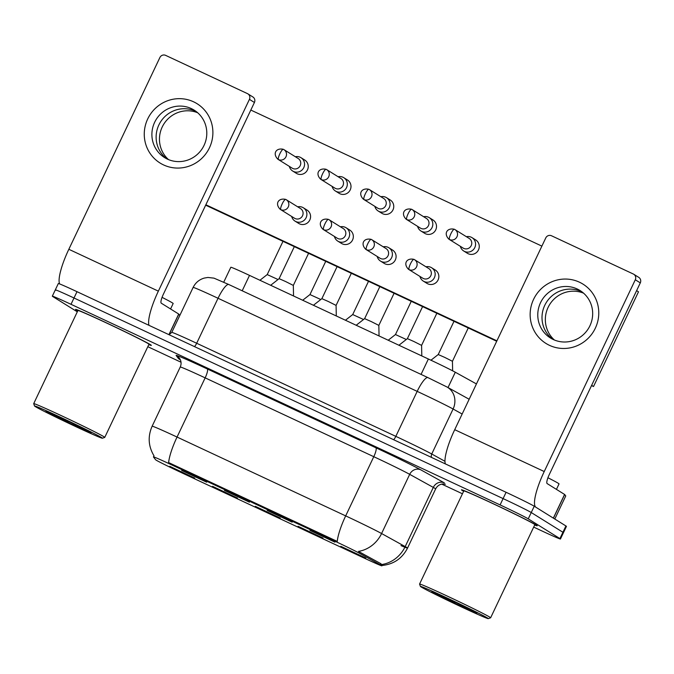 <?xml version="1.0" encoding="UTF-8"?>
<svg xmlns="http://www.w3.org/2000/svg" width="674" height="674" viewBox="0 0 674 674"><rect width="100%" height="100%" fill="white"/><g stroke="black" fill="none" stroke-linecap="round" stroke-linejoin="round"><path stroke-width="1.01" d="M267.19 510.403L292.171 522.165L267.19 510.403M224.442 490.411L249.422 502.172L224.442 490.411M181.685 470.427L206.665 482.188L181.685 470.427M309.947 530.387L334.927 542.149L309.947 530.387M298.043 526.293L323.023 538.054L298.043 526.293M255.286 506.309L280.266 518.062L255.286 506.309M212.529 486.316L237.509 498.078L212.529 486.316M169.772 466.332L194.752 478.085L169.772 466.332M340.791 546.285L365.771 558.038L340.791 546.285M380.33 564.812A23.598 0.615 25.4 0 1 381.425 565.452A23.598 0.615 25.4 0 1 381.905 565.831A23.598 0.615 25.4 0 1 365.089 558.51L181.407 472.643A23.598 0.615 25.4 0 1 155.61 459.761L153.461 456.947A23.598 0.615 25.4 0 1 153.453 456.905A23.598 0.615 25.4 0 1 170.269 464.218L334.894 541.18A23.598 0.615 25.4 0 1 359.132 553.093L380.33 564.812L380.869 563.675L382.166 565.124M223.734 282.179L230.828 267.258A26.219 0.682 25.4 0 1 249.506 275.388L428.369 359.006A26.219 0.682 25.4 0 1 455.295 372.233L476.442 383.927M536.369 525.105A41.948 1.095 -154.6 0 0 495.533 504.784A41.948 1.095 -154.6 0 0 461.429 489.796A41.948 1.095 -154.6 0 0 462.28 490.47A41.948 1.095 -154.6 0 0 463.636 491.27A41.948 1.095 -154.6 0 1 462.28 490.47A41.948 1.095 -154.6 0 1 461.429 489.796A41.948 1.095 -154.6 0 1 495.533 504.784A41.948 1.095 -154.6 0 1 536.369 525.105A41.948 1.095 -154.6 0 1 537.22 525.787A41.948 1.095 -154.6 0 0 536.369 525.105M150.487 344.709A41.948 1.095 -154.6 0 0 109.66 324.379A41.948 1.095 -154.6 0 0 75.555 309.4A41.948 1.095 -154.6 0 0 76.406 310.074A41.948 1.095 -154.6 0 0 77.754 310.866A41.948 1.095 -154.6 0 1 76.406 310.074A41.948 1.095 -154.6 0 1 75.555 309.4A41.948 1.095 -154.6 0 1 109.66 324.379A41.948 1.095 -154.6 0 1 150.487 344.709A41.948 1.095 -154.6 0 1 151.347 345.383A41.948 1.095 -154.6 0 0 150.487 344.709M381.863 564.5L381.872 564.509A30.591 28.165 118.9 0 0 405.2 546.597A34.955 0.918 25.4 0 1 406.826 547.532A34.955 0.918 25.4 0 1 407.534 548.097L435.648 488.903A34.955 0.918 -154.6 0 0 434.932 488.347A34.955 0.918 -154.6 0 0 433.306 487.403L409.691 474.344A34.955 0.918 -154.6 0 0 373.784 456.694L205.157 377.861A34.955 0.918 -154.6 0 0 180.244 367.018C181.601 363.8 181.298 360.809 179.335 358.054A8.737 8.728 -37.3 0 0 176.125 355.459A43.7 1.146 25.4 0 1 207.238 368.931L375.865 447.763A43.7 1.146 25.4 0 1 420.753 469.82L444.368 482.879A8.737 8.046 -61.1 0 0 433.306 487.403L405.2 546.597L381.585 533.53A30.591 28.165 118.9 0 1 358.416 551.408L380.869 563.675M533.69 527.093L541.77 530.876A26.219 0.682 -154.6 0 0 560.456 539.006L563.447 532.687A26.219 0.682 -154.6 0 0 562.916 532.266L531.247 512.535A26.219 0.682 -154.6 0 0 503.099 498.6L73.997 297.992A26.219 0.682 -154.6 0 0 55.319 289.862A26.219 0.682 -154.6 0 0 55.849 290.283M154.026 455.86L154.034 455.877C148.297 446.314 147.665 436.432 152.139 426.212A34.955 0.918 25.4 0 1 177.051 437.055A30.591 6.824 -64.9 0 0 168.626 462.583L337.253 541.416A30.591 6.824 115.1 0 1 345.678 515.888A34.955 0.918 25.4 0 1 381.585 533.53L409.691 474.344A8.737 8.046 -61.1 0 1 420.753 469.82M534.684 525.004A41.948 1.095 -154.6 0 0 537.22 525.787A41.948 1.095 -154.6 0 1 534.684 525.004M148.811 344.608A41.948 1.095 -154.6 0 0 151.347 345.383A41.948 1.095 -154.6 0 1 148.811 344.608M147.817 346.697L181.02 362.224M441.756 484.117L462.44 493.781M560.456 539.006A26.219 0.682 -154.6 0 0 559.917 538.585L528.248 518.854A26.219 0.682 -154.6 0 0 500.1 504.91L71.006 304.311A26.219 0.682 -154.6 0 0 52.319 296.181A26.219 0.682 -154.6 0 0 52.85 296.602L77.299 311.826M534.246 506.225A26.219 0.682 -154.6 0 0 506.09 492.29L76.996 291.682A26.219 0.682 -154.6 0 0 58.318 283.552L55.319 289.862A26.219 0.682 -154.6 0 1 73.997 297.992L503.099 498.6A26.219 0.682 -154.6 0 1 531.247 512.535L562.916 532.266A26.219 0.682 -154.6 0 1 563.447 532.687L566.446 526.377A26.219 0.682 -154.6 0 0 565.916 525.956L534.246 506.225L528.248 518.854M430.956 360.219L438.226 354.532L444.663 357.363L452.439 361.281L452.633 370.818M460.359 246.33A7.869 7.667 -58.1 0 0 474.808 247.56A7.869 7.667 -58.1 0 0 466.366 236.692M448.96 239.228L463.19 248.099A5.678 5.535 -58.1 0 0 471.21 245.622A5.678 5.535 -58.1 0 0 469.197 238.453L454.967 229.59A5.678 5.535 -58.1 0 0 454.394 229.278A5.678 1.264 -64.9 0 0 454.369 229.261A5.678 1.264 -64.9 0 0 450.881 233.735A5.678 1.264 115.1 0 0 449.524 239.54A5.678 5.535 -58.1 0 0 456.829 237.046A5.678 5.535 -58.1 0 0 454.967 229.59L454.369 229.261C447.098 227.542 443.315 233.709 448.96 239.228A5.678 5.535 -58.1 0 0 449.524 239.54M398.932 345.24L407.382 338.643L413.819 341.474L421.587 345.383L421.806 355.939M419.944 276.433A7.869 7.667 -58.1 0 0 434.393 277.663A7.869 7.667 -58.1 0 0 425.951 266.786M408.545 269.33L422.775 278.193A5.678 5.535 -58.1 0 0 430.796 275.717A5.678 5.535 -58.1 0 0 428.782 268.555L414.552 259.684A5.678 5.535 -58.1 0 0 413.979 259.38A5.678 1.264 -64.9 0 1 413.979 259.38A5.678 1.264 -64.9 0 0 410.466 263.829A5.678 1.264 115.1 0 0 409.11 269.634A5.678 5.535 -58.1 0 0 416.414 267.148A5.678 5.535 -58.1 0 0 414.552 259.684L413.954 259.364C406.683 257.645 402.9 263.804 408.545 269.33A5.678 5.535 -58.1 0 0 409.11 269.634M417.602 226.346A7.869 7.667 -58.1 0 0 432.051 227.576A7.869 7.667 -58.1 0 0 423.609 216.699M406.203 219.244L420.433 228.107A5.678 5.535 -58.1 0 0 428.453 225.63A5.678 5.535 -58.1 0 0 426.448 218.469L412.21 209.597A5.678 5.535 -58.1 0 0 411.637 209.294A5.678 1.264 -64.9 0 0 411.612 209.277A5.678 1.264 -64.9 0 0 408.124 213.742A5.678 1.264 115.1 0 0 406.767 219.547A5.678 5.535 -58.1 0 0 414.072 217.062A5.678 5.535 -58.1 0 0 412.21 209.597L411.612 209.277C404.341 207.558 400.558 213.717 406.203 219.244A5.678 5.535 -58.1 0 0 406.767 219.547M388.207 340.227L395.469 334.54L406.296 339.485M374.845 206.354A7.869 7.667 -58.1 0 0 389.294 207.584A7.869 7.667 -58.1 0 0 380.852 196.715M363.446 199.251L377.684 208.123A5.678 5.535 -58.1 0 0 385.705 205.646A5.678 5.535 -58.1 0 0 383.691 198.476L369.453 189.613A5.678 5.535 -58.1 0 0 368.889 189.301A5.678 1.264 -64.9 0 0 368.855 189.284A5.678 1.264 -64.9 0 0 365.367 193.758A5.678 1.264 115.1 0 0 364.011 199.563A5.678 5.535 -58.1 0 0 371.315 197.069A5.678 5.535 -58.1 0 0 369.453 189.613L368.855 189.284C361.584 187.566 357.801 193.733 363.446 199.251A5.678 5.535 -58.1 0 0 364.011 199.563M345.45 320.234L352.713 314.556L363.539 319.501M332.097 186.369A7.869 7.667 -58.1 0 0 346.546 187.599A7.869 7.667 -58.1 0 0 338.104 176.723M320.689 179.267L334.927 188.13A5.678 5.535 -58.1 0 0 342.948 185.653A5.678 5.535 -58.1 0 0 340.934 178.492L326.696 169.621A5.678 5.535 -58.1 0 0 326.132 169.317A5.678 1.264 -64.9 0 0 326.098 169.3A5.678 1.264 -64.9 0 0 322.61 173.766A5.678 1.264 115.1 0 0 321.262 179.57A5.678 5.535 -58.1 0 0 328.558 177.085A5.678 5.535 -58.1 0 0 326.696 169.621L326.098 169.3C318.836 167.582 315.044 173.74 320.689 179.267A5.678 5.535 -58.1 0 0 321.262 179.57M302.693 300.25L309.964 294.563L320.782 299.509M289.34 166.377A7.869 7.667 -58.1 0 0 303.789 167.607A7.869 7.667 -58.1 0 0 295.347 156.739M277.932 159.275L292.171 168.146A5.678 5.535 -58.1 0 0 300.191 165.669A5.678 5.535 -58.1 0 0 298.178 158.5L283.948 149.636A5.678 5.535 -58.1 0 0 283.375 149.325A5.678 1.264 -64.9 0 0 283.35 149.308A5.678 1.264 -64.9 0 0 279.853 153.782A5.678 1.264 115.1 0 0 278.505 159.586A5.678 5.535 -58.1 0 0 285.81 157.093A5.678 5.535 -58.1 0 0 283.948 149.636L283.35 149.308C276.079 147.589 272.296 153.756 277.932 159.275A5.678 5.535 -58.1 0 0 278.505 159.586M259.937 280.258L267.207 274.579L278.025 279.525M356.184 325.256L364.626 318.65L371.062 321.481L378.839 325.399L379.049 335.947M377.187 256.44A7.869 7.667 -58.1 0 0 391.636 257.67A7.869 7.667 -58.1 0 0 383.194 246.802M365.788 249.338L380.018 258.209A5.678 5.535 -58.1 0 0 388.039 255.732A5.678 5.535 -58.1 0 0 386.034 248.563L371.795 239.7A5.678 5.535 -58.1 0 0 371.222 239.388A5.678 1.264 -64.9 0 0 371.197 239.371A5.678 1.264 -64.9 0 0 367.709 243.845A5.678 1.264 115.1 0 0 366.353 249.65A5.678 5.535 -58.1 0 0 373.657 247.156A5.678 5.535 -58.1 0 0 371.795 239.7L371.197 239.371C363.926 237.652 360.143 243.819 365.788 249.338A5.678 5.535 -58.1 0 0 366.353 249.65M313.427 305.263L321.869 298.666L328.314 301.497L336.082 305.406L336.301 315.963M334.43 236.456A7.869 7.667 -58.1 0 0 348.879 237.686A7.869 7.667 -58.1 0 0 340.437 226.809M323.031 229.354L337.27 238.217A5.678 5.535 -58.1 0 0 345.29 235.74A5.678 5.535 -58.1 0 0 343.277 228.579L329.038 219.707A5.678 5.535 -58.1 0 0 328.474 219.404A5.678 1.264 -64.9 0 0 328.44 219.387A5.678 1.264 -64.9 0 0 324.952 223.852A5.678 1.264 115.1 0 0 323.596 229.657A5.678 5.535 -58.1 0 0 330.9 227.172A5.678 5.535 -58.1 0 0 329.038 219.707L328.44 219.387C321.169 217.668 317.387 223.827 323.031 229.354A5.678 5.535 -58.1 0 0 323.596 229.657M270.67 285.279L279.112 278.674L285.557 281.505L293.325 285.422L293.544 295.97M291.682 216.464A7.869 7.667 -58.1 0 0 306.131 217.694A7.869 7.667 -58.1 0 0 297.689 206.825M280.274 209.361L294.513 218.233A5.678 5.535 -58.1 0 0 302.533 215.756A5.678 5.535 -58.1 0 0 300.52 208.586L286.281 199.723A5.678 5.535 -58.1 0 0 285.717 199.411A5.678 1.264 -64.9 0 0 285.683 199.394A5.678 1.264 -64.9 0 0 282.195 203.868A5.678 1.264 115.1 0 0 280.847 209.673A5.678 5.535 -58.1 0 0 288.143 207.179A5.678 5.535 -58.1 0 0 286.281 199.723L285.683 199.394C278.421 197.676 274.63 203.843 280.274 209.361A5.678 5.535 -58.1 0 0 280.847 209.673M579.446 282.195A34.955 34.062 121.9 0 1 595.327 328.196A34.955 34.062 121.9 0 1 549.462 345.332A34.955 34.062 121.9 0 1 533.589 299.332A34.955 34.062 121.9 0 1 579.446 282.195M553.236 339.502A27.971 27.255 -58.1 0 0 589.177 327.244A27.971 27.255 -58.1 0 0 580.011 290.502A27.971 27.255 -58.1 0 0 577.214 288.986A27.971 27.255 -58.1 0 0 541.273 301.244A27.971 27.255 -58.1 0 0 550.439 337.986A27.971 27.255 -58.1 0 0 553.236 339.502M581.451 291.623A27.971 27.255 121.9 0 1 582.066 291.926A27.971 27.255 121.9 0 0 581.451 291.623A27.971 27.255 121.9 0 0 546.142 302.769A27.971 27.255 121.9 0 0 552.613 339.199A27.971 27.255 121.9 0 1 546.142 302.769A27.971 27.255 121.9 0 1 581.451 291.623M633.754 274.251L638.75 277.359A4.373 4.255 121.9 0 1 640.3 282.878L549.234 474.656A8.737 1.955 115.1 0 0 547.153 483.587L564.669 494.505L553.43 518.18L535.914 507.261A34.955 7.802 -64.9 0 1 544.238 471.539L635.296 279.761A4.373 4.255 -58.1 0 0 633.316 274.015L551.509 235.765A4.373 4.255 -58.1 0 0 545.78 237.905L454.714 429.692L544.238 471.539M445.337 463.881A34.955 7.802 -64.9 0 1 454.714 429.692M564.669 494.505L565.756 495.938L554.795 519.031L565.756 495.929M193.564 101.799A34.955 34.062 121.9 0 1 209.446 147.8A34.955 34.062 121.9 0 1 163.588 164.936A34.955 34.062 121.9 0 1 147.707 118.936A34.955 34.062 121.9 0 1 193.564 101.799M167.354 159.098A27.971 27.255 -58.1 0 0 203.304 146.839A27.971 27.255 -58.1 0 0 194.137 110.106A27.971 27.255 -58.1 0 0 191.34 108.59A27.971 27.255 -58.1 0 0 155.391 120.84A27.971 27.255 -58.1 0 0 164.557 157.581A27.971 27.255 -58.1 0 0 167.354 159.098M195.57 111.227A27.971 27.255 121.9 0 1 196.193 111.522A27.971 27.255 121.9 0 0 195.57 111.227A27.971 27.255 121.9 0 0 160.26 122.373A27.971 27.255 121.9 0 0 166.739 158.803A27.971 27.255 121.9 0 1 160.26 122.373A27.971 27.255 121.9 0 1 195.57 111.227M148.988 325.331A34.955 7.802 -64.9 0 1 158.356 291.143L249.422 99.364A4.373 4.255 -58.1 0 0 247.434 93.61L165.636 55.369A4.373 4.255 -58.1 0 0 159.898 57.509L68.832 249.287L158.356 291.143M59.641 283.939A34.955 7.802 -64.9 0 1 68.832 249.287M247.872 93.846L252.876 96.963A4.373 4.255 121.9 0 1 254.427 102.473L163.361 294.26A8.737 1.955 115.1 0 0 161.28 303.19L178.711 314.042L179.823 315.457M556.446 489.375L559.032 483.915A43.7 1.146 -154.6 0 0 558.148 483.216A43.7 1.146 -154.6 0 0 547.928 477.748M490.63 617.788L534.853 524.658A39.328 1.028 -154.6 0 0 534.052 524.027A39.328 1.028 -154.6 0 0 495.769 504.969A39.328 1.028 -154.6 0 0 463.796 490.925L419.573 584.046A39.328 1.028 -154.6 0 0 419.573 584.08A39.328 1.028 -154.6 0 1 451.555 598.099A39.328 1.028 -154.6 0 1 489.829 617.157A39.328 1.028 -154.6 0 1 490.63 617.788A39.328 1.028 -154.6 0 1 490.605 617.805L488.279 618.631A37.584 0.986 -154.6 0 0 487.538 618.007A37.584 0.986 -154.6 0 0 450.518 599.599A37.584 0.986 -154.6 0 0 420.408 586.405A37.584 0.986 -154.6 0 0 421.166 586.978A37.584 0.986 -154.6 0 0 457.309 604.982A37.584 0.986 -154.6 0 0 488.279 618.631M435.522 593.171L451.993 602.093L475.827 612.599M457.579 604.763L443.18 596.566M473.013 611.798L459.213 604.098M170.564 308.97L173.159 303.519A43.7 1.146 -154.6 0 0 172.274 302.811A43.7 1.146 -154.6 0 0 162.055 297.352M102.406 438.235L104.731 437.409A39.328 1.028 -154.6 0 0 104.756 437.384L148.971 344.262A39.328 1.028 -154.6 0 0 148.179 343.622A39.328 1.028 -154.6 0 0 109.896 324.573A39.328 1.028 -154.6 0 0 77.923 310.52L33.7 403.65A39.328 1.028 -154.6 0 0 33.7 403.675L34.534 406.009A37.584 0.986 -154.6 0 0 35.292 406.582A37.584 0.986 -154.6 0 0 71.427 424.578A37.584 0.986 -154.6 0 0 102.406 438.235A37.584 0.986 -154.6 0 0 101.664 437.611A37.584 0.986 -154.6 0 0 64.645 419.194A37.584 0.986 -154.6 0 0 34.534 406.009M104.756 437.384A39.328 1.028 -154.6 0 0 103.956 436.752A39.328 1.028 -154.6 0 0 65.673 417.695A39.328 1.028 -154.6 0 0 33.7 403.65M49.649 412.766L66.111 421.697L89.945 432.202M71.697 424.367L57.298 416.17M87.14 431.394L73.34 423.693M306.24 209.639A7.869 7.667 121.9 0 1 309.602 220.398A7.869 7.667 121.9 0 1 298.708 223.423L295.027 221.123M348.997 229.632A7.869 7.667 121.9 0 1 352.359 240.391A7.869 7.667 121.9 0 1 341.465 243.407L337.775 241.115M391.746 249.616A7.869 7.667 121.9 0 1 395.116 260.375A7.869 7.667 121.9 0 1 384.214 263.399L380.532 261.099M303.898 159.553A7.869 7.667 121.9 0 1 307.26 170.311A7.869 7.667 121.9 0 1 296.366 173.336L292.685 171.036M346.655 179.545A7.869 7.667 121.9 0 1 350.017 190.304A7.869 7.667 121.9 0 1 339.123 193.32L335.441 191.028M389.412 199.529A7.869 7.667 121.9 0 1 392.774 210.288A7.869 7.667 121.9 0 1 381.88 213.313L378.19 211.013M432.16 219.522A7.869 7.667 121.9 0 1 435.53 230.281A7.869 7.667 121.9 0 1 424.628 233.297L420.947 231.005M434.503 269.608A7.869 7.667 121.9 0 1 437.873 280.367A7.869 7.667 121.9 0 1 426.971 283.383L423.289 281.092M474.917 239.506A7.869 7.667 121.9 0 1 478.287 250.265A7.869 7.667 121.9 0 1 467.385 253.289L463.704 250.989M168.542 159.62A27.971 27.255 121.9 0 1 163.782 124.142A27.971 27.255 121.9 0 1 197.718 112.777M636.618 290.637L638.489 291.808L593.524 386.514L591.528 385.587M496.704 341.255L205.654 205.182M554.416 340.016A27.971 27.255 121.9 0 1 549.655 304.547A27.971 27.255 121.9 0 1 583.6 293.182M250.829 110.056L541.879 246.12M496.906 340.825L205.856 204.761M593.524 386.514L591.646 385.343M170.269 464.218L170.632 463.442M334.894 541.18L335.264 540.405M359.132 553.093L359.68 551.947M448.016 387.567L455.295 372.233M421.056 374.399L428.369 359.006M242.202 290.78L249.506 275.388M180.362 359.806A43.7 1.146 25.4 0 1 179.377 359.225A43.7 1.146 25.4 0 1 178.509 358.593L176.125 355.459M207.238 368.931A8.737 1.955 115.1 0 1 205.157 377.861L177.051 437.055L345.678 515.888L373.784 456.694A8.737 1.955 115.1 0 0 375.865 447.763M406.649 547.903A34.955 0.918 25.4 0 1 400.979 545.595M559.917 538.585L565.916 525.956M500.1 504.91L506.09 492.29M71.006 304.311L76.996 291.682M180.337 359.756A8.737 8.728 -37.3 0 0 178.509 358.593M462.153 414.021L453.096 409.008L431.739 453.998L444.975 461.319M428.015 377.659A17.482 3.901 115.1 0 0 427.923 377.608L446.938 386.969A17.482 16.1 118.9 0 1 453.096 409.008A34.955 0.918 -154.6 0 0 417.181 391.367L395.823 436.356A34.955 0.918 25.4 0 1 431.739 453.998A4.373 4.027 -61.1 0 0 431.529 457.427M228.874 284.563A17.482 3.901 115.1 0 0 228.781 284.512L427.923 377.608A17.482 3.901 115.1 0 0 417.181 391.367L218.039 298.27L196.682 343.251L395.823 436.356A4.373 0.977 -64.9 0 1 393.574 439.684M193.126 287.427C195.485 282.701 199.192 279.584 204.256 278.076L207.921 277.461L213.961 278.143L228.781 284.512A17.482 3.901 115.1 0 0 218.039 298.27A34.955 0.918 -154.6 0 0 193.126 287.427L171.769 332.408A34.955 0.918 25.4 0 1 196.682 343.251A4.373 0.977 -64.9 0 1 194.432 346.579M553.346 518.121L564.585 494.446M640.3 282.878L635.296 279.761M168.921 334.658L178.711 314.042M254.427 102.473L249.422 99.364M178.795 314.109L169.014 334.7M475.187 612.658A24.997 0.657 -154.6 0 0 476.434 612.818A24.997 0.657 -154.6 0 0 449.583 599.523A24.997 0.657 -154.6 0 0 432.278 592.176A24.997 0.657 -154.6 0 0 451.993 602.093M89.313 432.261A24.997 0.657 -154.6 0 0 90.552 432.413A24.997 0.657 -154.6 0 0 63.71 419.127A24.997 0.657 -154.6 0 0 46.405 411.772A24.997 0.657 -154.6 0 0 66.111 421.697M153.453 456.905L153.984 455.784M381.905 565.831L382.242 565.115M381.754 565.511C393.506 564.391 402.1 558.586 407.534 548.097M52.319 296.181L55.319 289.862M152.139 426.212L180.244 367.018M445.396 484.185L443.096 483.949C439.751 484.202 437.266 485.853 435.648 488.903M171.769 332.408L169.056 334.717M446.938 386.969L469.163 399.261M452.439 361.281L468.261 327.952M438.226 354.532L454.006 321.287M475.709 239.936L472.019 237.636M421.587 345.391L436.845 313.267M407.382 338.643L422.59 306.603M435.294 270.03L431.604 267.738M395.469 334.54L411.258 301.303M432.952 219.943L429.262 217.651M352.713 314.556L368.501 281.311M390.195 199.959L386.514 197.659M309.964 294.563L325.744 261.327M347.439 179.966L343.757 177.675M267.207 274.579L282.987 241.334M304.682 159.982L301 157.682M378.839 325.399L394.088 293.274M364.626 318.65L379.841 286.618M392.538 250.046L388.847 247.746M336.082 305.415L351.331 273.29M321.869 298.666L337.084 266.626M349.781 230.053L346.099 227.761M293.325 285.422L308.582 253.298M279.112 278.674L294.327 246.642M307.024 210.069L303.342 207.769M433.096 592.168L432.885 592.117C438.85 594.165 473.771 610.93 475.903 612.531L475.954 612.565M420.408 586.405L419.573 584.08M47.222 411.763L47.003 411.713C52.968 413.76 87.89 430.526 90.03 432.135L90.08 432.16"/></g></svg>
